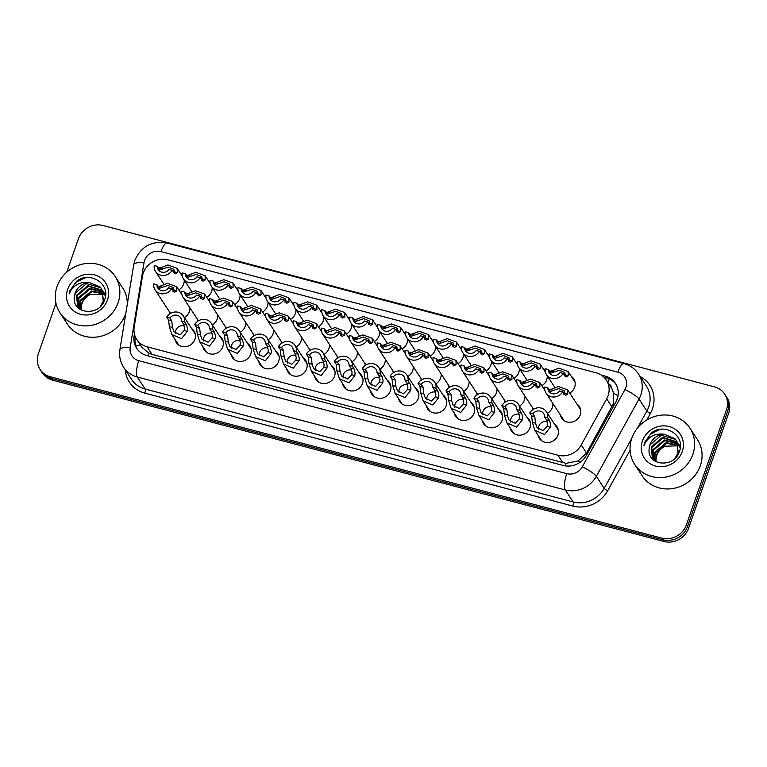 <?xml version="1.0" encoding="UTF-8"?>
<svg xmlns="http://www.w3.org/2000/svg" width="767" height="767" viewBox="0 0 767 767"><rect width="100%" height="100%" fill="white"/><g stroke="black" fill="none" stroke-linecap="round" stroke-linejoin="round"><path stroke-width="1.15" d="M387.047 380.058A10.575 9.77 146.8 0 1 389.454 382.541A10.575 9.77 146.8 0 1 390.384 390.911A10.575 9.77 146.8 0 1 381.707 398.198A10.575 9.77 146.8 0 1 371.765 394.123A10.575 9.77 146.8 0 1 370.461 390.911M442.895 394.804A10.575 9.77 146.8 0 1 445.311 397.287A10.575 9.77 146.8 0 1 446.241 405.647A10.575 9.77 146.8 0 1 437.554 412.934A10.575 9.77 146.8 0 1 427.622 408.859A10.575 9.77 146.8 0 1 426.308 405.647M470.823 402.167A10.575 9.77 146.8 0 1 473.239 404.65A10.575 9.77 146.8 0 1 474.159 413.02A10.575 9.77 146.8 0 1 465.483 420.306A10.575 9.77 146.8 0 1 455.54 416.232A10.575 9.77 146.8 0 1 454.237 413.02M498.751 409.54A10.575 9.77 146.8 0 1 501.158 412.023A10.575 9.77 146.8 0 1 502.088 420.393A10.575 9.77 146.8 0 1 493.411 427.67A10.575 9.77 146.8 0 1 483.469 423.595A10.575 9.77 146.8 0 1 482.165 420.393M526.67 416.912A10.575 9.77 146.8 0 1 529.086 419.396A10.575 9.77 146.8 0 1 530.016 427.756A10.575 9.77 146.8 0 1 521.33 435.042A10.575 9.77 146.8 0 1 511.397 430.968A10.575 9.77 146.8 0 1 510.084 427.756M414.966 387.431A10.575 9.77 146.8 0 1 417.382 389.914A10.575 9.77 146.8 0 1 418.312 398.284A10.575 9.77 146.8 0 1 409.636 405.561A10.575 9.77 146.8 0 1 399.693 401.486A10.575 9.77 146.8 0 1 398.38 398.284M359.119 372.695A10.575 9.77 146.8 0 1 361.535 375.178A10.575 9.77 146.8 0 1 362.455 383.538A10.575 9.77 146.8 0 1 353.779 390.825A10.575 9.77 146.8 0 1 343.837 386.75A10.575 9.77 146.8 0 1 342.533 383.538M331.191 365.322A10.575 9.77 146.8 0 1 333.607 367.805A10.575 9.77 146.8 0 1 334.537 376.175A10.575 9.77 146.8 0 1 325.85 383.452A10.575 9.77 146.8 0 1 315.918 379.377A10.575 9.77 146.8 0 1 314.604 376.175M303.262 357.949A10.575 9.77 146.8 0 1 305.678 360.432A10.575 9.77 146.8 0 1 306.608 368.802A10.575 9.77 146.8 0 1 297.932 376.089A10.575 9.77 146.8 0 1 287.989 372.014A10.575 9.77 146.8 0 1 286.676 368.802M275.343 350.586A10.575 9.77 146.8 0 1 277.759 353.069A10.575 9.77 146.8 0 1 278.68 361.43A10.575 9.77 146.8 0 1 270.003 368.716A10.575 9.77 146.8 0 1 260.061 364.641A10.575 9.77 146.8 0 1 258.757 361.43M247.415 343.213A10.575 9.77 146.8 0 1 249.831 345.696A10.575 9.77 146.8 0 1 250.751 354.066A10.575 9.77 146.8 0 1 242.075 361.343A10.575 9.77 146.8 0 1 232.142 357.269A10.575 9.77 146.8 0 1 230.829 354.066M219.487 335.841A10.575 9.77 146.8 0 1 221.903 338.324A10.575 9.77 146.8 0 1 222.833 346.694A10.575 9.77 146.8 0 1 214.146 353.98A10.575 9.77 146.8 0 1 204.214 349.905A10.575 9.77 146.8 0 1 202.9 346.694M191.558 328.477A10.575 9.77 146.8 0 1 193.974 330.96A10.575 9.77 146.8 0 1 194.904 339.321A10.575 9.77 146.8 0 1 186.228 346.607A10.575 9.77 146.8 0 1 176.285 342.533A10.575 9.77 146.8 0 1 174.981 339.321M554.599 424.276A10.575 9.77 146.8 0 1 557.015 426.759A10.575 9.77 146.8 0 1 557.945 435.129A10.575 9.77 146.8 0 1 549.258 442.406A10.575 9.77 146.8 0 1 539.326 438.34A10.575 9.77 146.8 0 1 538.012 435.129M385.302 359.234A10.575 9.77 146.8 0 1 384.766 363.27A10.575 9.77 146.8 0 1 379.905 369.138M365.504 365.303A10.575 9.77 146.8 0 1 364.843 363.27M413.231 366.597A10.575 9.77 146.8 0 1 412.694 370.634A10.575 9.77 146.8 0 1 407.823 376.511M393.433 372.676A10.575 9.77 146.8 0 1 392.762 370.634M469.078 381.343A10.575 9.77 146.8 0 1 468.541 385.379A10.575 9.77 146.8 0 1 463.68 391.247M449.28 387.412A10.575 9.77 146.8 0 1 448.618 385.379M497.006 388.706A10.575 9.77 146.8 0 1 496.47 392.742A10.575 9.77 146.8 0 1 491.599 398.619M477.208 394.784A10.575 9.77 146.8 0 1 476.547 392.742M524.935 396.079A10.575 9.77 146.8 0 1 524.398 400.115A10.575 9.77 146.8 0 1 519.527 405.992M505.127 402.157A10.575 9.77 146.8 0 1 504.465 400.115M552.854 403.452A10.575 9.77 146.8 0 1 552.326 407.478A10.575 9.77 146.8 0 1 547.456 413.355M533.055 409.52A10.575 9.77 146.8 0 1 532.394 407.488M441.159 373.97A10.575 9.77 146.8 0 1 440.622 378.006A10.575 9.77 146.8 0 1 435.752 383.883M421.351 380.048A10.575 9.77 146.8 0 1 420.69 378.006M357.374 351.861A10.575 9.77 146.8 0 1 356.837 355.898A10.575 9.77 146.8 0 1 351.976 361.775M337.576 357.94A10.575 9.77 146.8 0 1 336.914 355.898M329.455 344.488A10.575 9.77 146.8 0 1 328.918 348.525A10.575 9.77 146.8 0 1 324.048 354.402M309.647 350.567A10.575 9.77 146.8 0 1 308.986 348.525M301.527 337.125A10.575 9.77 146.8 0 1 300.99 341.162A10.575 9.77 146.8 0 1 296.12 347.029M281.729 343.194A10.575 9.77 146.8 0 1 281.058 341.162M273.598 329.752A10.575 9.77 146.8 0 1 273.062 333.789A10.575 9.77 146.8 0 1 268.201 339.666M253.8 335.831A10.575 9.77 146.8 0 1 253.139 333.789M245.67 322.38A10.575 9.77 146.8 0 1 245.133 326.416A10.575 9.77 146.8 0 1 240.272 332.293M225.872 328.458A10.575 9.77 146.8 0 1 225.21 326.416M217.751 315.016A10.575 9.77 146.8 0 1 217.214 319.053A10.575 9.77 146.8 0 1 212.344 324.92M197.944 321.095A10.575 9.77 146.8 0 1 197.282 319.053M189.823 307.644A10.575 9.77 146.8 0 1 189.286 311.68A10.575 9.77 146.8 0 1 184.416 317.557M170.025 313.722A10.575 9.77 146.8 0 1 169.354 311.68M576.909 403.998A10.575 9.77 146.8 0 1 579.325 406.491A10.575 9.77 146.8 0 1 580.245 414.851A10.575 9.77 146.8 0 1 571.568 422.138A10.575 9.77 146.8 0 1 561.626 418.063A10.575 9.77 146.8 0 1 560.322 414.851M379.684 331.584A10.575 9.77 146.8 0 1 379.147 335.62A10.575 9.77 146.8 0 1 374.277 341.497M407.613 338.956A10.575 9.77 146.8 0 1 407.076 342.993A10.575 9.77 146.8 0 1 402.205 348.87M463.46 353.692A10.575 9.77 146.8 0 1 462.923 357.729A10.575 9.77 146.8 0 1 458.062 363.606M491.388 361.065A10.575 9.77 146.8 0 1 490.851 365.102A10.575 9.77 146.8 0 1 485.981 370.979M519.317 368.428A10.575 9.77 146.8 0 1 518.78 372.465A10.575 9.77 146.8 0 1 513.909 378.342M547.235 375.801A10.575 9.77 146.8 0 1 546.698 379.838A10.575 9.77 146.8 0 1 541.838 385.715M435.531 346.32A10.575 9.77 146.8 0 1 434.994 350.356A10.575 9.77 146.8 0 1 430.134 356.233M351.756 324.211A10.575 9.77 146.8 0 1 351.219 328.247A10.575 9.77 146.8 0 1 346.358 334.124M323.837 316.848A10.575 9.77 146.8 0 1 323.3 320.884A10.575 9.77 146.8 0 1 318.43 326.761M295.909 309.475A10.575 9.77 146.8 0 1 295.372 313.511A10.575 9.77 146.8 0 1 290.501 319.388M267.98 302.112A10.575 9.77 146.8 0 1 267.443 306.138A10.575 9.77 146.8 0 1 262.573 312.016M240.052 294.739A10.575 9.77 146.8 0 1 239.515 298.775A10.575 9.77 146.8 0 1 234.654 304.652M212.133 287.366A10.575 9.77 146.8 0 1 211.596 291.402A10.575 9.77 146.8 0 1 206.726 297.28M184.205 280.003A10.575 9.77 146.8 0 1 183.668 284.03A10.575 9.77 146.8 0 1 178.797 289.907M571.29 376.357A10.575 9.77 146.8 0 1 573.697 378.84A10.575 9.77 146.8 0 1 574.627 387.21A10.575 9.77 146.8 0 1 569.766 393.078M136.766 339.474A19.817 18.322 -33.2 0 0 147.024 346.77L557.945 455.214A19.817 18.322 -33.2 0 0 581.213 444.975L606.687 398.85A19.817 18.322 -33.2 0 0 608.068 395.762A19.817 18.322 -33.2 0 0 606.323 380.077A19.817 18.322 -33.2 0 0 596.064 372.781L167.906 259.792A19.817 18.322 -33.2 0 0 142.441 276.331L134.206 327.01A19.817 18.322 -33.2 0 0 136.766 339.474L141.79 347.154L149.057 353.319L152 354.373L566.027 463.354L578.069 460.938L586.525 453.086L613.341 403.835L613.715 393.385L611.845 388.572A6.606 6.107 -33.2 0 0 608.835 383.922M606.323 380.077L611.289 387.661A19.817 18.322 146.8 0 1 611.845 388.572M375.801 324.767A10.575 9.77 146.8 0 1 377.575 326.387M403.73 332.14A10.575 9.77 146.8 0 1 405.503 333.75M459.586 346.876A10.575 9.77 146.8 0 1 461.351 348.496M487.505 354.249A10.575 9.77 146.8 0 1 489.279 355.859M515.434 361.621A10.575 9.77 146.8 0 1 517.198 363.232M543.362 368.985A10.575 9.77 146.8 0 1 545.126 370.605M431.658 339.513A10.575 9.77 146.8 0 1 433.422 341.123M347.882 317.404A10.575 9.77 146.8 0 1 349.647 319.014M319.954 310.031A10.575 9.77 146.8 0 1 321.718 311.642M292.026 302.658A10.575 9.77 146.8 0 1 293.799 304.278M264.107 295.295A10.575 9.77 146.8 0 1 265.871 296.906M236.178 287.922A10.575 9.77 146.8 0 1 237.943 289.533M208.25 280.549A10.575 9.77 146.8 0 1 210.014 282.17M180.322 273.186A10.575 9.77 146.8 0 1 182.095 274.797M66.777 272.141L78.387 238.825A19.817 18.322 146.8 0 1 103.027 225.508L714.441 386.856A19.817 18.322 146.8 0 1 724.71 394.161A19.817 18.322 146.8 0 1 726.445 409.846L686.407 524.81A19.817 18.322 146.8 0 1 661.768 538.118L50.354 376.77L51.456 378.457A19.817 18.322 146.8 0 1 41.188 371.161A19.817 18.322 146.8 0 0 51.456 378.457L662.87 539.805L51.456 378.457L52.559 380.144A19.817 18.322 146.8 0 1 42.29 372.839L40.085 369.473A19.817 18.322 146.8 0 1 38.35 353.788L55.962 303.224M686.407 524.81L687.51 526.488A19.817 18.322 146.8 0 1 662.87 539.805A19.817 18.322 146.8 0 0 687.51 526.488L727.547 411.524L687.51 526.488L688.613 528.175A19.817 18.322 146.8 0 1 663.973 541.492L52.559 380.144M724.71 394.161L725.812 395.839A19.817 18.322 146.8 0 1 727.547 411.524A19.817 18.322 146.8 0 0 725.812 395.839L726.915 397.527A19.817 18.322 146.8 0 1 728.65 413.212L688.613 528.175M134.417 333.971L134.12 335.831A19.817 18.322 -33.2 0 0 136.67 348.295A19.817 18.322 -33.2 0 0 146.938 355.591L563.227 465.454A19.817 18.322 -33.2 0 0 586.496 455.214L615.786 402.167A19.817 18.322 -33.2 0 0 617.167 399.089A19.817 18.322 -33.2 0 0 615.431 383.395A19.817 18.322 -33.2 0 0 605.163 376.098L601.28 375.073M603.907 377.163L606.266 377.786A19.817 18.322 146.8 0 1 615.949 384.257M50.354 376.77A19.817 18.322 146.8 0 1 40.085 369.473M137.245 349.119A19.817 18.322 146.8 0 1 135.222 337.518L135.337 336.799M564.244 375.974L565.087 374.929L564.828 372.513L559.22 370.26L550.955 373.059L548.338 369.521A6.606 6.107 -33.2 0 0 549.268 372.867A6.606 6.107 -33.2 0 0 559.987 372.599L563.141 373.433L565.96 377.019L568.232 375.763L568.117 371.516L575.01 382.052M565.25 374.325A6.606 6.107 -33.2 0 0 563.256 373.615M548.338 369.521L545.184 368.697A9.913 9.166 -33.2 0 0 546.497 374.67A9.913 9.166 -33.2 0 0 563.141 373.433M548.971 371.937L558.913 368.141L568.117 371.516M547.887 387.901A6.606 6.107 -33.2 0 0 548.817 391.237A6.606 6.107 -33.2 0 0 559.546 390.978L562.69 391.812L565.509 395.388L567.781 394.142L564.646 393.308L564.378 390.892L558.779 388.629L550.514 391.438L547.887 387.901L544.743 387.067A9.913 9.166 -33.2 0 0 546.056 393.049A9.913 9.166 -33.2 0 0 562.69 391.812M548.53 390.317L558.472 386.51L567.676 389.895L567.781 394.142M564.8 392.694A6.606 6.107 -33.2 0 0 562.815 391.995M563.803 394.343L564.646 393.308M532.912 413.816L534.8 416.711L535.491 423.221L537.082 427.67L543.132 430.613L547.197 426.308L547.561 423.892L546.459 419.779L544.56 416.893A6.606 6.107 -33.2 0 0 543.63 413.557A6.606 6.107 -33.2 0 0 532.912 413.816L529.757 412.982L531.656 415.877L532.346 422.396L534.848 430.287L541.732 440.824M547.255 421.697A6.606 6.107 -33.2 0 0 538.894 426.088A6.606 6.107 -33.2 0 0 538.683 429.482M529.757 412.982A9.913 9.166 -33.2 0 1 546.401 411.745A9.913 9.166 -33.2 0 1 547.715 417.727L549.603 420.613L550.61 424.697L550.342 427.142L544.589 434.496L534.848 430.287M547.715 417.727L544.56 416.893M536.315 368.601L537.159 367.566L536.9 365.15L531.291 362.887L523.027 365.686L520.409 362.158A6.606 6.107 -33.2 0 0 521.339 365.495A6.606 6.107 -33.2 0 0 532.058 365.236L535.213 366.06L538.031 369.646L540.304 368.39L540.198 364.152L545.356 372.043M537.322 366.952A6.606 6.107 -33.2 0 0 535.337 366.243M520.409 362.158L517.255 361.324A9.913 9.166 -33.2 0 0 518.578 367.307A9.913 9.166 -33.2 0 0 535.213 366.06M521.052 364.574L530.985 360.768L540.198 364.152M508.396 361.228L509.24 360.193L508.972 357.777L503.373 355.514L495.108 358.323L492.481 354.785A6.606 6.107 -33.2 0 0 493.411 358.122A6.606 6.107 -33.2 0 0 504.14 357.863L507.284 358.697L510.103 362.273L512.375 361.027L512.27 356.78L517.428 364.67M509.393 359.589A6.606 6.107 -33.2 0 0 507.409 358.879M492.481 354.785L489.336 353.951A9.913 9.166 -33.2 0 0 490.65 359.934A9.913 9.166 -33.2 0 0 507.284 358.697M493.123 357.201L503.066 353.395L512.27 356.78M480.468 353.865L481.312 352.82L481.053 350.414L475.444 348.151L467.18 350.95L464.562 347.422A6.606 6.107 -33.2 0 0 465.492 350.759A6.606 6.107 -33.2 0 0 476.211 350.49L479.365 351.324L482.175 354.91L484.456 353.654L484.341 349.407L489.509 357.297M481.465 352.216A6.606 6.107 -33.2 0 0 479.48 351.507M464.562 347.422L461.408 346.588A9.913 9.166 -33.2 0 0 462.722 352.561A9.913 9.166 -33.2 0 0 479.365 351.324M465.195 349.829L475.137 346.032L484.341 349.407M452.54 346.492L453.383 345.457L453.124 343.041L447.516 340.778L439.251 343.587L436.634 340.049A6.606 6.107 -33.2 0 0 437.564 343.386A6.606 6.107 -33.2 0 0 448.283 343.127L451.437 343.952L454.256 347.537L456.528 346.281L456.423 342.044L461.581 349.934M453.546 344.843A6.606 6.107 -33.2 0 0 451.552 344.134M436.634 340.049L433.48 339.215A9.913 9.166 -33.2 0 0 434.793 345.198A9.913 9.166 -33.2 0 0 451.437 343.952M437.267 342.465L447.209 338.659L456.423 342.044M519.968 380.528A6.606 6.107 -33.2 0 0 520.898 383.874A6.606 6.107 -33.2 0 0 531.617 383.605L534.772 384.44L537.581 388.025L539.863 386.769L536.718 385.935L536.459 383.519L530.85 381.257L522.586 384.066L519.968 380.528L516.814 379.703A9.913 9.166 -33.2 0 0 518.128 385.676A9.913 9.166 -33.2 0 0 534.772 384.44M520.601 382.944L530.543 379.147L539.747 382.522L539.863 386.769M536.871 385.331A6.606 6.107 -33.2 0 0 534.887 384.622M535.874 386.98L536.718 385.935M492.04 373.165A6.606 6.107 -33.2 0 0 492.97 376.501A6.606 6.107 -33.2 0 0 503.689 376.242L506.843 377.067L509.662 380.653L511.934 379.397L508.789 378.572L508.531 376.156L502.922 373.893L494.657 376.693L492.04 373.165L488.886 372.331A9.913 9.166 -33.2 0 0 490.209 378.313A9.913 9.166 -33.2 0 0 506.843 377.067M492.673 375.581L502.615 371.774L511.829 375.159L511.934 379.397M508.952 377.958A6.606 6.107 -33.2 0 0 506.958 377.249M507.946 379.607L508.789 378.572M464.112 365.792A6.606 6.107 -33.2 0 0 465.042 369.128A6.606 6.107 -33.2 0 0 475.77 368.869L478.915 369.704L481.734 373.28L484.006 372.033L480.871 371.199L480.602 368.783L474.994 366.521L466.729 369.33L464.112 365.792L460.957 364.958A9.913 9.166 -33.2 0 0 462.28 370.94A9.913 9.166 -33.2 0 0 478.915 369.704M464.754 368.208L474.687 364.402L483.9 367.786L484.006 372.033M481.024 370.595A6.606 6.107 -33.2 0 0 479.039 369.886M480.017 372.235L480.871 371.199M504.983 406.443L506.872 409.338L507.562 415.858L509.154 420.306L515.203 423.24L519.269 418.945L519.633 416.519L518.53 412.416L516.642 409.52A6.606 6.107 -33.2 0 0 515.712 406.184A6.606 6.107 -33.2 0 0 504.983 406.443L501.839 405.618L503.727 408.504L504.427 415.024L506.92 422.924L513.813 433.451M519.326 414.324A6.606 6.107 -33.2 0 0 510.966 418.724A6.606 6.107 -33.2 0 0 510.764 422.109M501.839 405.618A9.913 9.166 -33.2 0 1 518.473 404.372A9.913 9.166 -33.2 0 1 519.786 410.355L521.685 413.24L522.682 417.325L522.413 419.77L516.67 427.123L506.92 422.924M519.786 410.355L516.642 409.52M477.064 399.08L478.953 401.966L479.643 408.485L481.235 412.934L487.285 415.877L491.35 411.572L491.705 409.156L490.602 405.043L488.713 402.157A6.606 6.107 -33.2 0 0 487.783 398.811A6.606 6.107 -33.2 0 0 477.064 399.08L473.91 398.246L475.799 401.131L476.499 407.651L478.992 415.551L485.885 426.078M491.398 406.951A6.606 6.107 -33.2 0 0 483.037 411.352A6.606 6.107 -33.2 0 0 482.836 414.736M473.91 398.246A9.913 9.166 -33.2 0 1 490.544 397.009A9.913 9.166 -33.2 0 1 491.868 402.982L493.756 405.877L494.763 409.962L494.485 412.406L488.742 419.75L478.992 415.551M491.868 402.982L488.713 402.157M449.136 391.707L451.025 394.602L451.715 401.112L453.307 405.561L459.356 408.504L463.421 404.199L463.776 401.783L462.674 397.67L460.785 394.784A6.606 6.107 -33.2 0 0 459.855 391.448A6.606 6.107 -33.2 0 0 449.136 391.707L445.982 390.873L447.87 393.768L448.57 400.288L451.073 408.178L457.957 418.715M463.469 399.588A6.606 6.107 -33.2 0 0 455.109 403.979A6.606 6.107 -33.2 0 0 454.908 407.373M445.982 390.873A9.913 9.166 -33.2 0 1 462.626 389.636A9.913 9.166 -33.2 0 1 463.939 395.619L465.828 398.504L466.835 402.589L466.557 405.034L460.814 412.387L451.073 408.178M463.939 395.619L460.785 394.784M421.208 384.334L423.096 387.23L423.787 393.749L425.378 398.198L431.428 401.131L435.493 396.836L435.857 394.411L434.755 390.307L432.866 387.412A6.606 6.107 -33.2 0 0 431.936 384.075A6.606 6.107 -33.2 0 0 421.208 384.334L418.053 383.51L419.952 386.395L420.642 392.915L423.144 400.815L430.038 411.342M435.551 392.215A6.606 6.107 -33.2 0 0 427.19 396.616A6.606 6.107 -33.2 0 0 426.979 400M418.053 383.51A9.913 9.166 -33.2 0 1 434.697 382.263A9.913 9.166 -33.2 0 1 436.011 388.246L437.899 391.132L438.906 395.216L438.638 397.661L432.885 405.014L423.144 400.815M436.011 388.246L432.866 387.412M631.797 438.216A33.029 30.536 146.8 0 1 658.92 415.465A33.029 30.536 146.8 0 1 689.984 428.197A33.029 30.536 146.8 0 1 692.879 454.332A33.029 30.536 146.8 0 1 665.756 477.093A33.029 30.536 146.8 0 1 634.692 464.361A33.029 30.536 146.8 0 1 631.797 438.216M689.984 428.197L697.424 439.568A33.029 30.536 146.8 0 1 700.319 465.713A33.029 30.536 146.8 0 1 673.196 488.464A33.029 30.536 146.8 0 1 642.132 475.741L634.692 464.361M677.462 442.386L663.062 437.967L651.749 447.545L652.592 458.656M652.803 458.992L653.714 460.2M678.44 453.633L676.494 440.632L674.979 438.714L664.193 434.237A14.937 13.806 146.8 0 0 649.908 444.735A14.937 13.806 146.8 0 0 649.112 449.194C647.08 465.981 674.298 468.253 679.236 451.849C686.139 435.944 664.97 422.166 651.499 432.876L644.759 442.185L643.925 445.55L645.392 442.492C649.735 435.934 656.006 433.182 664.193 434.237M677.29 442.022L662.63 437.305L651.308 446.873L652.372 458.321L654.663 460.909M675.085 458.187L678.047 452.827L676.494 440.632M678.057 443.911L664.816 440.642L653.494 450.219L653.609 459.903M677.923 443.518L664.375 439.98L653.053 449.558L653.34 459.606M678.488 445.541L666.561 443.316L655.248 452.894L654.797 461.005M678.402 445.119L666.13 442.655L654.807 452.233L654.491 460.766M656.13 461.782A14.937 13.806 146.8 0 1 656.801 455.272A14.937 13.806 146.8 0 1 665.162 446.193C660.962 448.081 658.096 450.986 656.562 454.908L655.814 461.609M676.705 440.967L675.411 439.386L661.317 435.292L649.994 444.87L649.112 449.194M680.3 447.41L677.539 442.329M678.459 443.642L677.721 442.693M680.214 448.101L678.239 443.307M680.204 446.317L679.476 445.368M679.217 445.061L678.364 444.189M680.367 446.586L679.294 445.004M679.035 444.697L678.22 443.805M679.811 446.586L678.833 445.79M679.677 446.193L678.737 445.378M682.256 451.533A21.543 19.913 146.8 0 1 655.469 466.01A21.543 19.913 146.8 0 1 642.42 441.025A21.543 19.913 146.8 0 1 669.207 426.548A21.543 19.913 146.8 0 1 682.256 451.533M665.162 446.193L678.536 445.819M661.816 429.232L659.486 429.635L650.474 434.199L644.807 442.262L643.925 445.55M57.036 286.542A33.029 30.536 146.8 0 1 84.159 263.781A33.029 30.536 146.8 0 1 115.213 276.513A33.029 30.536 146.8 0 1 118.108 302.658A33.029 30.536 146.8 0 1 90.985 325.419A33.029 30.536 146.8 0 1 59.931 312.687A33.029 30.536 146.8 0 1 57.036 286.542M115.213 276.513L122.662 287.893A33.029 30.536 146.8 0 1 127.322 304.135M125.855 313.128A33.029 30.536 146.8 0 1 125.558 314.039A33.029 30.536 146.8 0 1 98.425 336.79A33.029 30.536 146.8 0 1 67.371 324.058L59.931 312.687M102.701 290.703L88.301 286.292L76.978 295.87L77.831 306.973M78.042 307.308L78.953 308.526M103.679 301.958L101.723 288.958L100.209 287.04L89.423 282.563A14.937 13.806 146.8 0 0 75.147 293.061A14.937 13.806 146.8 0 0 74.341 297.51C72.319 314.307 99.537 316.579 104.475 300.165C111.378 284.269 90.199 270.492 76.738 281.192L69.998 290.501L69.164 293.866L70.622 290.818C74.974 284.25 81.244 281.499 89.423 282.563M102.519 290.348L87.86 285.621L76.547 295.199L77.601 306.647L79.893 309.226M100.324 306.512L103.286 301.153L101.723 288.958M103.296 292.227L90.055 288.967L78.733 298.545L78.838 308.229M103.161 291.843L89.614 288.296L78.292 297.874L78.57 307.922M103.727 293.866L91.8 291.642L80.477 301.22L80.036 309.322M103.631 293.445L91.359 290.971L80.046 300.549L79.72 309.082M81.36 310.098A14.937 13.806 146.8 0 1 82.031 303.598A14.937 13.806 146.8 0 1 90.391 294.518C86.201 296.398 83.335 299.303 81.791 303.224L81.043 309.935M101.944 289.293L100.65 287.702L86.546 283.617L75.233 293.195L74.341 297.51M105.539 295.736L102.778 290.655M103.689 291.968L102.96 291.009M105.453 296.426L103.478 291.633M105.443 294.643L104.715 293.684M104.446 293.387L103.603 292.505M105.597 294.912L104.523 293.33M104.274 293.023L103.459 292.122M105.05 294.902L104.072 294.116M104.916 294.518L103.967 293.703M107.485 299.859A21.543 19.913 146.8 0 1 80.698 314.326A21.543 19.913 146.8 0 1 67.659 289.341A21.543 19.913 146.8 0 1 94.446 274.874A21.543 19.913 146.8 0 1 107.485 299.859M90.391 294.518L103.775 294.144M87.054 277.549L84.725 277.951L75.712 282.524L70.046 290.578L69.164 293.866M436.183 358.419A6.606 6.107 -33.2 0 0 437.113 361.765A6.606 6.107 -33.2 0 0 447.842 361.497L450.986 362.331L453.805 365.917L456.077 364.661L452.942 363.826L452.674 361.41L447.075 359.157L438.81 361.957L436.183 358.419L433.039 357.595A9.913 9.166 -33.2 0 0 434.352 363.568A9.913 9.166 -33.2 0 0 450.986 362.331M436.826 360.835L446.768 357.038L455.972 360.413L456.077 364.661M453.096 363.222A6.606 6.107 -33.2 0 0 451.111 362.513M452.099 364.871L452.942 363.826M424.611 339.119L425.464 338.084L425.196 335.668L419.587 333.405L411.323 336.214L408.706 332.677A6.606 6.107 -33.2 0 0 409.636 336.013A6.606 6.107 -33.2 0 0 420.364 335.754L423.509 336.588L426.327 340.165L428.6 338.918L428.494 334.671L433.652 342.561M425.618 337.48A6.606 6.107 -33.2 0 0 423.633 336.771M408.706 332.677L405.551 331.843A9.913 9.166 -33.2 0 0 406.874 337.825A9.913 9.166 -33.2 0 0 423.509 336.588M409.348 335.093L419.281 331.296L428.494 334.671M396.692 331.756L397.536 330.711L397.268 328.305L391.669 326.042L383.404 328.842L380.777 325.313A6.606 6.107 -33.2 0 0 381.707 328.65A6.606 6.107 -33.2 0 0 392.436 328.381L395.58 329.216L398.399 332.801L400.671 331.545L400.566 327.298L405.724 335.189M397.69 330.107A6.606 6.107 -33.2 0 0 395.705 329.398M380.777 325.313L377.632 324.479A9.913 9.166 -33.2 0 0 378.946 330.452A9.913 9.166 -33.2 0 0 395.58 329.216M381.42 327.72L391.362 323.923L400.566 327.298M368.764 324.383L369.608 323.348L369.349 320.932L363.74 318.669L355.476 321.478L352.858 317.941A6.606 6.107 -33.2 0 0 353.788 321.277A6.606 6.107 -33.2 0 0 364.507 321.018L367.661 321.843L370.471 325.429L372.752 324.173L372.637 319.935L377.805 327.825M369.761 322.734A6.606 6.107 -33.2 0 0 367.776 322.025M352.858 317.941L349.704 317.107A9.913 9.166 -33.2 0 0 351.018 323.089A9.913 9.166 -33.2 0 0 367.661 321.843M353.491 320.357L363.433 316.55L372.637 319.935M340.836 317.011L341.679 315.975L341.42 313.559L335.812 311.297L327.547 314.106L324.93 310.568A6.606 6.107 -33.2 0 0 325.86 313.914A6.606 6.107 -33.2 0 0 336.579 313.645L339.733 314.48L342.552 318.056L344.824 316.809L344.719 312.562L349.877 320.453M341.842 315.371A6.606 6.107 -33.2 0 0 339.848 314.662M324.93 310.568L321.776 309.743A9.913 9.166 -33.2 0 0 323.099 315.716A9.913 9.166 -33.2 0 0 339.733 314.48M325.572 312.984L335.505 309.187L344.719 312.562M408.265 351.056A6.606 6.107 -33.2 0 0 409.195 354.392A6.606 6.107 -33.2 0 0 419.913 354.133L423.068 354.958L425.877 358.544L428.159 357.288L425.014 356.463L424.755 354.047L419.146 351.785L410.882 354.584L408.265 351.056L405.11 350.222A9.913 9.166 -33.2 0 0 406.424 356.204A9.913 9.166 -33.2 0 0 423.068 354.958M408.897 353.472L418.84 349.666L428.044 353.05L428.159 357.288M425.167 355.85A6.606 6.107 -33.2 0 0 423.183 355.14M424.17 357.499L425.014 356.463M380.336 343.683A6.606 6.107 -33.2 0 0 381.266 347.02A6.606 6.107 -33.2 0 0 391.985 346.761L395.139 347.595L397.958 351.171L400.23 349.925L397.085 349.09L396.827 346.674L391.218 344.412L382.954 347.221L380.336 343.683L377.182 342.849A9.913 9.166 -33.2 0 0 378.505 348.832A9.913 9.166 -33.2 0 0 395.139 347.595M380.978 346.099L390.911 342.293L400.125 345.677L400.23 349.925M397.248 348.486A6.606 6.107 -33.2 0 0 395.254 347.777M396.242 350.126L397.085 349.09M352.408 336.31A6.606 6.107 -33.2 0 0 353.338 339.656A6.606 6.107 -33.2 0 0 364.066 339.388L367.211 340.222L370.03 343.808L372.302 342.552L369.167 341.718L368.898 339.302L363.29 337.049L355.035 339.848L352.408 336.31L349.263 335.486A9.913 9.166 -33.2 0 0 350.577 341.459A9.913 9.166 -33.2 0 0 367.211 340.222M353.05 338.726L362.983 334.93L372.196 338.305L372.302 342.552M369.32 341.114A6.606 6.107 -33.2 0 0 367.335 340.404M368.323 342.763L369.167 341.718M324.479 328.947A6.606 6.107 -33.2 0 0 325.409 332.284A6.606 6.107 -33.2 0 0 336.138 332.025L339.282 332.849L342.101 336.435L344.373 335.179L341.238 334.354L340.979 331.938L335.371 329.676L327.106 332.475L324.479 328.947L321.335 328.113A9.913 9.166 -33.2 0 0 322.648 334.096A9.913 9.166 -33.2 0 0 339.282 332.849M325.122 331.363L335.064 327.557L344.268 330.941L344.373 335.179M341.392 333.741A6.606 6.107 -33.2 0 0 339.407 333.031M340.395 335.39L341.238 334.354M393.279 376.971L395.178 379.857L395.858 386.376L397.45 390.825L403.5 393.768L407.565 389.463L407.929 387.047L406.826 382.934L404.938 380.048A6.606 6.107 -33.2 0 0 404.008 376.702A6.606 6.107 -33.2 0 0 393.279 376.971L390.135 376.137L392.023 379.032L392.723 385.552L395.216 393.442L402.109 403.969M407.622 384.842A6.606 6.107 -33.2 0 0 399.262 389.243A6.606 6.107 -33.2 0 0 399.061 392.627M390.135 376.137A9.913 9.166 -33.2 0 1 406.769 374.9A9.913 9.166 -33.2 0 1 408.082 380.873L409.981 383.768L410.978 387.853L410.709 390.298L404.966 397.642L395.216 393.442M408.082 380.873L404.938 380.048M365.36 369.598L367.249 372.494L367.939 379.003L369.531 383.452L375.581 386.395L379.646 382.1L380.001 379.675L378.898 375.562L377.009 372.676A6.606 6.107 -33.2 0 0 376.079 369.339A6.606 6.107 -33.2 0 0 365.36 369.598L362.206 368.764L364.095 371.659L364.795 378.179L367.288 386.069L374.181 396.606M379.694 377.479A6.606 6.107 -33.2 0 0 371.333 381.87A6.606 6.107 -33.2 0 0 371.132 385.264M362.206 368.764A9.913 9.166 -33.2 0 1 378.84 367.527A9.913 9.166 -33.2 0 1 380.164 373.51L382.052 376.396L383.059 380.48L382.781 382.925L377.038 390.278L367.288 386.069M380.164 373.51L377.009 372.676M337.432 362.235L339.321 365.121L340.011 371.64L341.603 376.089L347.652 379.023L351.717 374.727L352.072 372.302L350.979 368.198L349.081 365.303A6.606 6.107 -33.2 0 0 348.151 361.966A6.606 6.107 -33.2 0 0 337.432 362.235L334.278 361.401L336.167 364.287L336.866 370.806L339.369 378.706L346.253 389.233M351.765 370.106A6.606 6.107 -33.2 0 0 343.405 374.507A6.606 6.107 -33.2 0 0 343.204 377.891M334.278 361.401A9.913 9.166 -33.2 0 1 350.922 360.154A9.913 9.166 -33.2 0 1 352.235 366.137L354.124 369.023L355.131 373.107L354.853 375.552L349.11 382.906L339.369 378.706M352.235 366.137L349.081 365.303M312.917 309.647L313.761 308.612L313.492 306.196L307.883 303.933L299.619 306.733L297.002 303.205A6.606 6.107 -33.2 0 0 297.932 306.541A6.606 6.107 -33.2 0 0 308.66 306.273L311.805 307.107L314.623 310.693L316.896 309.437L316.79 305.189L321.948 313.08M313.914 307.998A6.606 6.107 -33.2 0 0 311.929 307.289M297.002 303.205L293.857 302.371A9.913 9.166 -33.2 0 0 295.17 308.344A9.913 9.166 -33.2 0 0 311.805 307.107M297.644 305.611L307.577 301.815L316.79 305.189M284.988 302.275L285.832 301.239L285.573 298.823L279.965 296.561L271.7 299.37L269.073 295.832A6.606 6.107 -33.2 0 0 270.003 299.168A6.606 6.107 -33.2 0 0 280.732 298.909L283.876 299.734L286.695 303.32L288.967 302.064L288.862 297.826L294.02 305.717M285.986 300.626A6.606 6.107 -33.2 0 0 284.001 299.916M269.073 295.832L265.928 294.998A9.913 9.166 -33.2 0 0 267.242 300.98A9.913 9.166 -33.2 0 0 283.876 299.734M269.716 298.248L279.658 294.442L288.862 297.826M257.06 294.902L257.904 293.866L257.645 291.45L252.036 289.188L243.772 291.997L241.154 288.459A6.606 6.107 -33.2 0 0 242.084 291.805A6.606 6.107 -33.2 0 0 252.803 291.537L255.957 292.371L258.767 295.947L261.048 294.701L260.933 290.453L266.101 298.344M258.067 293.262A6.606 6.107 -33.2 0 0 256.073 292.553M241.154 288.459L238 287.635A9.913 9.166 -33.2 0 0 239.314 293.608A9.913 9.166 -33.2 0 0 255.957 292.371M241.787 290.875L251.729 287.079L260.933 290.453M229.132 287.539L229.975 286.503L229.716 284.087L224.108 281.825L215.843 284.624L213.226 281.096A6.606 6.107 -33.2 0 0 214.156 284.432A6.606 6.107 -33.2 0 0 224.875 284.164L228.029 284.998L230.848 288.584L233.12 287.328L233.015 283.081L238.173 290.971M230.138 285.89A6.606 6.107 -33.2 0 0 228.144 285.18M213.226 281.096L210.072 280.262A9.913 9.166 -33.2 0 0 211.395 286.244A9.913 9.166 -33.2 0 0 228.029 284.998M213.868 283.502L223.801 279.706L233.015 283.081M201.213 280.166L202.057 279.13L201.788 276.714L196.179 274.452L187.925 277.261L185.298 273.723A6.606 6.107 -33.2 0 0 186.228 277.06A6.606 6.107 -33.2 0 0 196.956 276.801L200.101 277.625L202.919 281.211L205.192 279.955L205.086 275.717L210.244 283.608M202.21 278.517A6.606 6.107 -33.2 0 0 200.225 277.807M185.298 273.723L182.153 272.889A9.913 9.166 -33.2 0 0 183.466 278.872A9.913 9.166 -33.2 0 0 200.101 277.625M185.94 276.139L195.882 272.333L205.086 275.717M173.284 272.793L174.128 271.758L173.869 269.342L168.261 267.079L159.996 269.888L157.369 266.35A6.606 6.107 -33.2 0 0 158.299 269.696A6.606 6.107 -33.2 0 0 169.028 269.428L172.172 270.262L174.991 273.848L177.273 272.592L177.158 268.345L182.325 276.235M174.282 271.154A6.606 6.107 -33.2 0 0 172.297 270.444M157.369 266.35L154.225 265.526A9.913 9.166 -33.2 0 0 155.538 271.499A9.913 9.166 -33.2 0 0 172.172 270.262M158.012 268.766L167.954 264.97L177.158 268.345M296.561 321.574A6.606 6.107 -33.2 0 0 297.491 324.911A6.606 6.107 -33.2 0 0 308.209 324.652L311.364 325.486L314.173 329.062L316.455 327.816L313.31 326.982L313.051 324.566L307.442 322.303L299.178 325.112L296.561 321.574L293.406 320.74A9.913 9.166 -33.2 0 0 294.72 326.723A9.913 9.166 -33.2 0 0 311.364 325.486M297.193 323.99L307.136 320.184L316.34 323.569L316.455 327.816M313.473 326.378A6.606 6.107 -33.2 0 0 311.479 325.668M312.466 328.017L313.31 326.982M268.632 314.211A6.606 6.107 -33.2 0 0 269.562 317.548A6.606 6.107 -33.2 0 0 280.281 317.279L283.435 318.113L286.254 321.699L288.526 320.443L285.382 319.609L285.123 317.202L279.514 314.94L271.25 317.739L268.632 314.211L265.478 313.377A9.913 9.166 -33.2 0 0 266.801 319.35A9.913 9.166 -33.2 0 0 283.435 318.113M269.275 316.618L279.207 312.821L288.421 316.196L288.526 320.443M285.545 319.005A6.606 6.107 -33.2 0 0 283.55 318.295M284.538 320.654L285.382 319.609M240.704 306.838A6.606 6.107 -33.2 0 0 241.634 310.175A6.606 6.107 -33.2 0 0 252.362 309.916L255.507 310.74L258.326 314.326L260.598 313.07L257.463 312.246L257.194 309.83L251.586 307.567L243.331 310.376L240.704 306.838L237.559 306.004A9.913 9.166 -33.2 0 0 238.873 311.987A9.913 9.166 -33.2 0 0 255.507 310.74M241.346 309.254L251.288 305.448L260.492 308.833L260.598 313.07M257.616 311.632A6.606 6.107 -33.2 0 0 255.632 310.923M256.619 313.281L257.463 312.246M212.775 299.466A6.606 6.107 -33.2 0 0 213.705 302.802A6.606 6.107 -33.2 0 0 224.434 302.543L227.588 303.377L230.397 306.953L232.679 305.707L229.534 304.873L229.275 302.457L223.667 300.194L215.402 303.003L212.775 299.466L209.631 298.631A9.913 9.166 -33.2 0 0 210.944 304.614A9.913 9.166 -33.2 0 0 227.588 303.377M213.418 301.882L223.36 298.085L232.564 301.46L232.679 305.707M229.688 304.269A6.606 6.107 -33.2 0 0 227.703 303.559M228.691 305.908L229.534 304.873M184.857 292.102A6.606 6.107 -33.2 0 0 185.787 295.439A6.606 6.107 -33.2 0 0 196.505 295.17L199.66 296.004L202.478 299.59L204.751 298.334L201.606 297.5L201.347 295.094L195.738 292.831L187.474 295.631L184.857 292.102L181.702 291.268A9.913 9.166 -33.2 0 0 183.016 297.241A9.913 9.166 -33.2 0 0 199.66 296.004M185.489 294.509L195.432 290.712L204.636 294.087L204.751 298.334M201.769 296.896A6.606 6.107 -33.2 0 0 199.775 296.187M200.762 298.545L201.606 297.5M156.928 284.73A6.606 6.107 -33.2 0 0 157.858 288.066A6.606 6.107 -33.2 0 0 168.577 287.807L171.731 288.632L174.55 292.217L176.822 290.961L173.678 290.137L173.419 287.721L167.81 285.458L159.546 288.267L156.928 284.73L153.774 283.895A9.913 9.166 -33.2 0 0 155.097 289.878A9.913 9.166 -33.2 0 0 171.731 288.632M157.571 287.146L167.503 283.339L176.717 286.724L176.822 290.961M173.841 289.523A6.606 6.107 -33.2 0 0 171.856 288.814M172.834 291.172L173.678 290.137M309.504 354.862L311.392 357.748L312.083 364.267L313.674 368.716L319.724 371.659L323.789 367.355L324.153 364.939L323.051 360.826L321.162 357.94A6.606 6.107 -33.2 0 0 320.232 354.594A6.606 6.107 -33.2 0 0 309.504 354.862L306.359 354.028L308.248 356.923L308.938 363.443L311.44 371.333L318.334 381.861M323.847 362.733A6.606 6.107 -33.2 0 0 315.486 367.134A6.606 6.107 -33.2 0 0 315.275 370.519M306.359 354.028A9.913 9.166 -33.2 0 1 322.993 352.791A9.913 9.166 -33.2 0 1 324.307 358.764L326.196 361.66L327.202 365.744L326.934 368.189L321.181 375.533L311.44 371.333M324.307 358.764L321.162 357.94M281.575 347.489L283.474 350.385L284.154 356.895L285.746 361.343L291.805 364.287L295.861 359.991L296.225 357.566L295.122 353.453L293.234 350.567A6.606 6.107 -33.2 0 0 292.304 347.23A6.606 6.107 -33.2 0 0 281.575 347.489L278.431 346.655L280.319 349.551L281.019 356.07L283.512 363.961L290.405 374.497M295.918 355.37A6.606 6.107 -33.2 0 0 287.558 359.771A6.606 6.107 -33.2 0 0 287.357 363.155M278.431 346.655A9.913 9.166 -33.2 0 1 295.065 345.418A9.913 9.166 -33.2 0 1 296.378 351.401L298.277 354.287L299.274 358.371L299.005 360.816L293.262 368.17L283.512 363.961M296.378 351.401L293.234 350.567M253.656 340.126L255.545 343.012L256.236 349.531L257.827 353.98L263.877 356.914L267.942 352.619L268.297 350.193L267.194 346.09L265.305 343.194A6.606 6.107 -33.2 0 0 264.375 339.858A6.606 6.107 -33.2 0 0 253.656 340.126L250.502 339.292L252.391 342.178L253.091 348.697L255.593 356.597L262.477 367.125M267.99 347.997A6.606 6.107 -33.2 0 0 259.63 352.398A6.606 6.107 -33.2 0 0 259.428 355.783M250.502 339.292A9.913 9.166 -33.2 0 1 267.137 338.046A9.913 9.166 -33.2 0 1 268.46 344.028L270.348 346.914L271.355 350.998L271.077 353.443L265.334 360.797L255.593 356.597M268.46 344.028L265.305 343.194M225.728 332.753L227.617 335.639L228.307 342.159L229.899 346.607L235.948 349.551L240.013 345.246L240.368 342.83L239.275 338.717L237.377 335.831A6.606 6.107 -33.2 0 0 236.447 332.485A6.606 6.107 -33.2 0 0 225.728 332.753L222.574 331.919L224.472 334.815L225.162 341.334L227.665 349.225L234.549 359.752M240.061 340.625A6.606 6.107 -33.2 0 0 231.701 345.025A6.606 6.107 -33.2 0 0 231.5 348.41M222.574 331.919A9.913 9.166 -33.2 0 1 239.218 330.682A9.913 9.166 -33.2 0 1 240.531 336.655L242.42 339.551L243.427 343.635L243.158 346.08L237.406 353.424L227.665 349.225M240.531 336.655L237.377 335.831M197.8 325.381L199.688 328.276L200.379 334.786L201.97 339.235L208.02 342.178L212.085 337.883L212.449 335.457L211.347 331.344L209.458 328.458A6.606 6.107 -33.2 0 0 208.528 325.122A6.606 6.107 -33.2 0 0 197.8 325.381L194.655 324.556L196.544 327.442L197.244 333.961L199.736 341.852L206.63 352.389M212.143 333.262A6.606 6.107 -33.2 0 0 203.782 337.662A6.606 6.107 -33.2 0 0 203.571 341.047M194.655 324.556A9.913 9.166 -33.2 0 1 211.289 323.31A9.913 9.166 -33.2 0 1 212.603 329.292L214.492 332.178L215.498 336.262L215.23 338.707L209.487 346.061L199.736 341.852M212.603 329.292L209.458 328.458M169.871 318.017L171.77 320.903L172.45 327.423L174.042 331.871L180.101 334.805L184.157 330.51L184.521 328.084L183.418 323.981L181.53 321.085A6.606 6.107 -33.2 0 0 180.6 317.749A6.606 6.107 -33.2 0 0 169.871 318.017L166.727 317.183L168.615 320.069L169.315 326.589L171.808 334.489L178.701 345.016M184.214 325.889A6.606 6.107 -33.2 0 0 175.854 330.289A6.606 6.107 -33.2 0 0 175.653 333.674M166.727 317.183A9.913 9.166 -33.2 0 1 183.361 315.937A9.913 9.166 -33.2 0 1 184.674 321.919L186.573 324.805L187.579 328.89L187.301 331.334L181.558 338.688L171.808 334.489M184.674 321.919L181.53 321.085M611.999 406.961L606.687 398.85M607.857 382.417A19.817 5.8 -75.2 0 1 609.295 378.869M565.25 465.866A19.817 5.8 -75.2 0 1 566.027 463.354M578.069 460.938A19.817 3.758 28.9 0 1 580.303 462.146M148.252 355.946A19.817 5.8 -75.2 0 1 149.057 353.319M613.715 393.385A19.817 3.758 28.9 0 1 618.01 395.686M135.807 345.84A19.817 5.772 9.2 0 1 140.745 345.562M586.525 453.086L581.213 444.975M562.92 462.817L557.945 455.214M152 354.373L147.024 346.77M728.65 413.212L726.445 409.846M663.973 541.492L661.768 538.118M606.266 377.786L605.163 376.098M625.872 387.508A13.212 12.214 -33.2 0 0 617.866 372.187L160.984 251.614A13.212 12.214 -33.2 0 0 144.56 260.492A13.212 12.214 -33.2 0 0 144.014 262.64L130.208 347.528A13.212 12.214 -33.2 0 0 138.76 360.701L566.775 473.651A13.212 12.214 -33.2 0 0 582.287 466.835L624.952 389.559A13.212 12.214 -33.2 0 0 625.872 387.508M638.528 374.028A26.423 24.429 146.8 0 1 640.838 394.947A26.423 24.429 146.8 0 1 639.007 399.051L646.859 411.054A26.423 24.429 -33.2 0 0 648.7 406.951A26.423 24.429 -33.2 0 0 646.38 386.041L638.528 374.028C634.99 368.783 630.148 365.313 623.993 363.616A13.212 3.864 104.8 0 0 617.866 372.187M623.993 363.616L167.12 243.053C151.952 240.512 141.195 246.284 134.839 260.358L133.726 264.73A13.212 3.845 9.2 0 1 144.014 262.64M640.177 376.559A29.731 27.487 146.8 0 1 652.439 408.811A29.731 27.487 146.8 0 1 650.378 413.432L646.744 420.009M630.081 450.191L607.713 490.698A29.731 27.487 146.8 0 1 572.805 506.057L144.79 393.107A29.731 27.487 146.8 0 1 125.261 369.809M624.952 389.559A13.212 2.502 28.9 0 1 639.007 399.051L596.342 476.317L604.195 488.33L631.682 438.551M582.287 466.835A13.212 2.502 28.9 0 1 596.342 476.317A26.423 24.429 146.8 0 1 565.317 489.969L573.17 501.982A26.423 24.429 -33.2 0 0 604.195 488.33A3.308 0.623 -151.1 0 0 607.713 490.698M637.463 428.072L646.859 411.054A3.308 0.623 -151.1 0 0 650.378 413.432M566.775 473.651A13.212 3.864 104.8 0 0 565.317 489.969L137.303 377.019L145.155 389.032L573.17 501.982A3.308 0.968 -75.2 0 1 572.805 506.057M138.76 360.701A13.212 3.864 104.8 0 0 137.303 377.019A26.423 24.429 146.8 0 1 123.612 367.288L131.464 379.291A26.423 24.429 -33.2 0 0 145.155 389.032A3.308 0.968 -75.2 0 1 144.79 393.107M133.726 264.73L119.92 349.618A13.212 3.845 9.2 0 1 130.208 347.528M167.12 243.053A13.212 3.864 104.8 0 0 160.984 251.614M135.222 337.518L134.12 335.831M550.246 371.017L553.381 371.842M565.087 374.929L568.232 375.763M552.94 390.221L549.795 389.387M550.342 427.142L547.197 426.308M535.491 423.221L532.346 422.396M534.8 416.711L531.656 415.877M549.603 420.613L546.459 419.779M522.317 363.644L525.453 364.478M537.159 367.566L540.304 368.39M494.389 356.272L497.534 357.106M509.24 360.193L512.375 361.027M466.461 348.908L469.605 349.733M481.312 352.82L484.456 353.654M438.542 341.536L441.677 342.37M453.383 345.457L456.528 346.281M525.012 382.848L521.867 382.024M497.083 375.485L493.948 374.651M469.164 368.112L466.02 367.278M522.413 419.77L519.269 418.945M507.562 415.858L504.427 415.024M506.872 409.338L503.727 408.504M521.685 413.24L518.53 412.416M494.485 412.406L491.35 411.572M479.643 408.485L476.499 407.651M478.953 401.966L475.799 401.131M493.756 405.877L490.602 405.043M466.557 405.034L463.421 404.199M451.715 401.112L448.57 400.288M451.025 394.602L447.87 393.768M465.828 398.504L462.674 397.67M438.638 397.661L435.493 396.836M423.787 393.749L420.642 392.915M423.096 387.23L419.952 386.395M437.899 391.132L434.755 390.307M441.236 360.739L438.091 359.915M410.613 334.163L413.758 334.997M425.464 338.084L428.6 338.918M382.685 326.8L385.83 327.624M397.536 330.711L400.671 331.545M354.757 319.427L357.901 320.261M369.608 323.348L372.752 324.173M326.838 312.064L329.973 312.888M341.679 315.975L344.824 316.809M413.308 353.376L410.163 352.542M385.379 346.003L382.244 345.169M357.46 338.63L354.316 337.806M329.532 331.267L326.387 330.433M410.709 390.298L407.565 389.463M395.858 386.376L392.723 385.552M395.178 379.857L392.023 379.032M409.981 383.768L406.826 382.934M382.781 382.925L379.646 382.1M367.939 379.003L364.795 378.179M367.249 372.494L364.095 371.659M382.052 376.396L378.898 375.562M354.853 375.552L351.717 374.727M340.011 371.64L336.866 370.806M339.321 365.121L336.167 364.287M354.124 369.023L350.979 368.198M298.909 304.691L302.054 305.515M313.761 308.612L316.896 309.437M270.981 297.318L274.126 298.152M285.832 301.239L288.967 302.064M243.053 289.955L246.197 290.779M257.904 293.866L261.048 294.701M215.134 282.582L218.269 283.406M229.975 286.503L233.12 287.328M187.206 275.209L190.35 276.043M202.057 279.13L205.192 279.955M159.277 267.846L162.422 268.671M174.128 271.758L177.273 272.592M301.604 323.895L298.459 323.06M273.675 316.522L270.54 315.697M245.756 309.159L242.612 308.324M217.828 301.786L214.683 300.952M189.9 294.413L186.764 293.588M161.971 287.05L158.836 286.216M326.934 368.189L323.789 367.355M312.083 364.267L308.938 363.443M311.392 357.748L308.248 356.923M326.196 361.66L323.051 360.826M299.005 360.816L295.861 359.991M284.154 356.895L281.019 356.07M283.474 350.385L280.319 349.551M298.277 354.287L295.122 353.453M271.077 353.443L267.942 352.619M256.236 349.531L253.091 348.697M255.545 343.012L252.391 342.178M270.348 346.914L267.194 346.09M243.158 346.08L240.013 345.246M228.307 342.159L225.162 341.334M227.617 335.639L224.472 334.815M242.42 339.551L239.275 338.717M215.23 338.707L212.085 337.883M200.379 334.786L197.244 333.961M199.688 328.276L196.544 327.442M214.492 332.178L211.347 331.344M187.301 331.334L184.157 330.51M172.45 327.423L169.315 326.589M171.77 320.903L168.615 320.069M186.573 324.805L183.418 323.981M119.92 349.618C118.952 356.003 120.179 361.89 123.612 367.288M546.497 374.67L554.627 387.095M567.676 389.895L580.629 409.693M546.056 393.049L564.042 420.546M546.401 411.745L558.318 429.971M518.578 367.307L526.699 379.723M490.65 359.934L498.78 372.359M462.722 352.561L470.852 364.987M434.793 345.198L442.923 357.614M539.747 382.522L544.915 390.413M518.128 385.676L533.535 409.223M511.829 375.159L516.987 383.049M490.209 378.313L505.606 401.86M483.9 367.786L489.058 375.677M462.28 370.94L477.688 394.487M518.473 404.372L530.4 422.598M490.544 397.009L502.471 415.235M462.626 389.636L474.543 407.862M434.697 382.263L446.615 400.489M679.993 445.982L680.367 446.557M105.223 294.307L105.606 294.883M455.972 360.413L461.13 368.304M434.352 363.568L449.759 387.114M406.874 337.825L414.995 350.251M378.946 330.452L387.076 342.878M351.018 323.089L359.148 335.515M323.099 315.716L331.219 328.142M428.044 353.05L433.211 360.941M406.424 356.204L421.831 379.751M400.125 345.677L405.283 353.568M378.505 348.832L393.902 372.378M372.196 338.305L377.354 346.195M350.577 341.459L365.984 365.006M344.268 330.941L349.426 338.832M322.648 334.096L338.055 357.643M406.769 374.9L418.696 393.126M378.84 367.527L390.767 385.753M350.922 360.154L362.839 378.38M295.17 308.344L303.291 320.769M267.242 300.98L275.372 313.406M239.314 293.608L247.444 306.033M211.395 286.244L219.515 298.66M183.466 278.872L191.597 291.297M155.538 271.499L163.668 283.924M316.34 323.569L321.507 331.459M294.72 326.723L310.127 350.27M288.421 316.196L293.579 324.086M266.801 319.35L282.198 342.897M260.492 308.833L265.65 316.723M238.873 311.987L254.28 335.534M232.564 301.46L237.732 309.35M210.944 304.614L226.351 328.161M204.636 294.087L209.803 301.977M183.016 297.241L198.423 320.798M176.717 286.724L181.875 294.614M155.097 289.878L170.495 313.425M322.993 352.791L334.92 371.017M295.065 345.418L306.992 363.644M267.137 338.046L279.063 356.272M239.218 330.682L251.135 348.908M211.289 323.31L223.216 341.536M183.361 315.937L195.288 334.163"/></g></svg>
